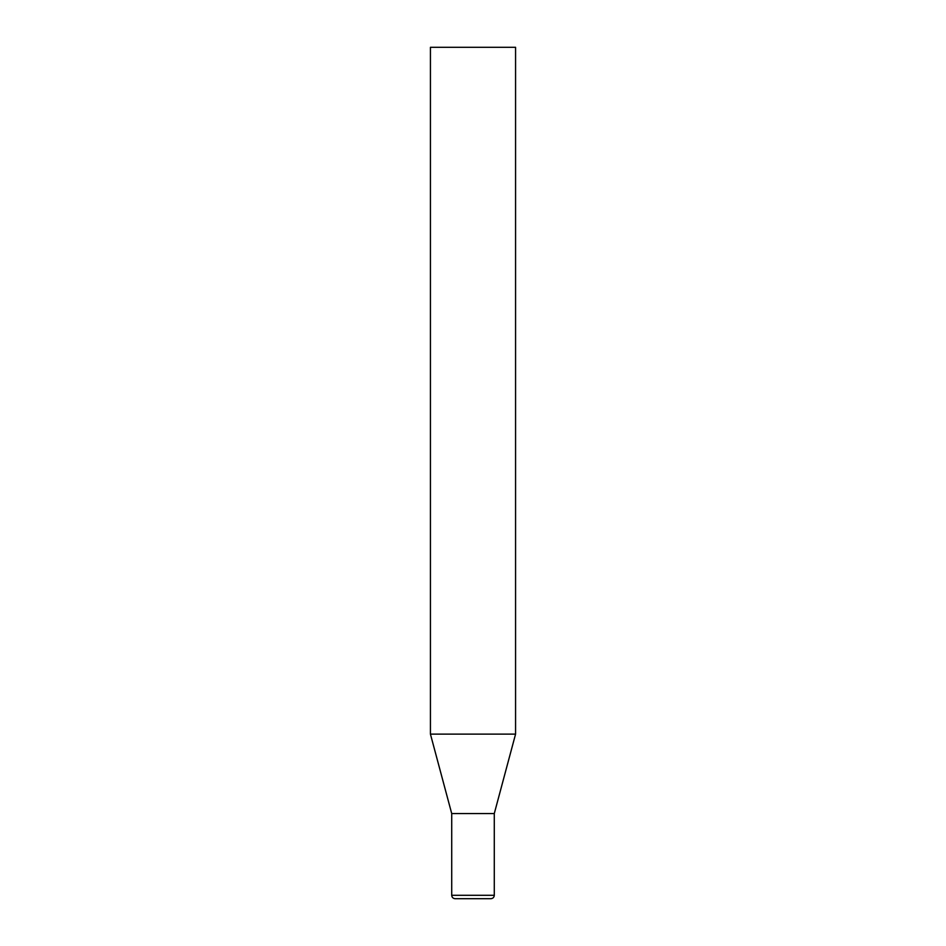 <?xml version="1.0" encoding="UTF-8"?>
<svg xmlns="http://www.w3.org/2000/svg" width="946" height="946" viewBox="0 0 946 946"><rect width="100%" height="100%" fill="white"/><g stroke="black" fill="none" stroke-linecap="round" stroke-linejoin="round"><path stroke-width="0.71" stroke-dasharray="4.73 3.55" d="M494.285 813.56L451.715 813.56M455.121 898.7L490.879 898.7M515.57 734.12L430.43 734.12M515.57 47.3L430.43 47.3M451.715 895.294L494.285 895.294"/><path stroke-width="1.42" d="M430.43 734.12L515.57 734.12L515.57 47.3L430.43 47.3L430.43 734.12L451.715 813.56L494.285 813.56L515.57 734.12M490.879 898.7L455.121 898.7C453.028 898.475 451.892 897.34 451.715 895.294L494.285 895.294C494.108 897.34 492.972 898.475 490.879 898.7M494.285 813.56L494.285 895.294M451.715 813.56L451.715 895.294"/></g></svg>
